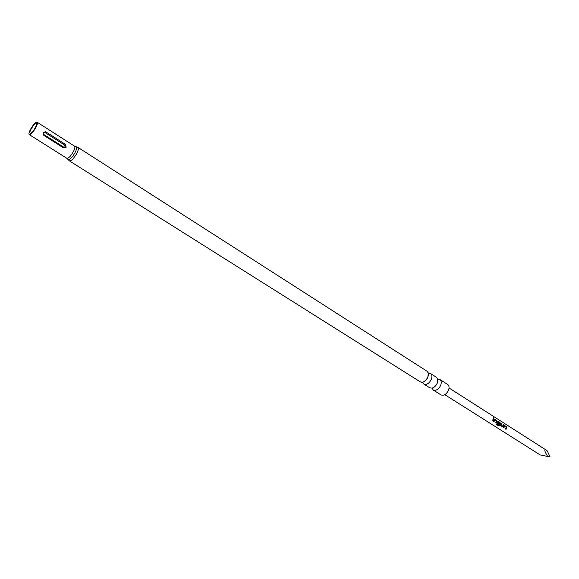 <?xml version="1.0" encoding="UTF-8"?>
<svg xmlns="http://www.w3.org/2000/svg" width="579" height="579" viewBox="0 0 579 579"><rect width="100%" height="100%" fill="white"/><g stroke="black" fill="none" stroke-linecap="round" stroke-linejoin="round"><path stroke-width="0.87" d="M493.851 418.125L493.409 417.285M493.721 418.081L493.438 417.235L493.721 418.081M432.057 388.14L433.208 389.993C435.994 390.977 438.477 389.443 440.633 385.404C441.647 382.647 441.401 380.671 439.888 379.484L437.717 379.223M422.641 382.205L423.857 384.109C426.636 385.071 429.111 383.522 431.29 379.455C432.325 376.676 432.086 374.7 430.588 373.52L428.344 373.231M504.693 426.31L503.795 427.823L504.693 426.31L506.299 427.338L505.554 428.952L506.046 429.271L506.842 427.62L506.516 426.643L504.483 425.493L503.375 427.57L503.795 427.823M504.461 425.5L506.393 426.672L506.726 427.62L506.046 429.271M501.052 423.263L501.443 423.517L500.973 425.058L501.566 423.488L501.067 423.169L500.56 425.775L502.348 426.918L503.202 426.578L503.744 424.877L503.245 424.566L502.695 426.195L501.067 425.095M503.238 424.66L503.629 424.906L503.202 426.578M498.128 422.134L497.651 422.952L498.128 422.134L499.778 423.242L498.657 425.232L496.594 423.98L496.029 424.516L498.143 425.854L499.141 425.659L500.184 424.002L500.032 422.511L498.273 421.389L497.665 421.78L497.296 423.705L498.772 424.646L499.192 423.966L497.752 422.988M497.954 421.353L499.909 422.54L500.249 423.495L499.141 425.659M497.26 423.676L498.772 424.646M497.651 422.952L499.091 423.922L498.693 424.581M494.907 420.079L493.996 421.599L494.907 420.079L496.543 421.121L495.783 422.75L496.29 423.068L496.92 421.925L496.76 420.426L494.69 419.254L493.576 421.346L494.082 421.671M494.676 419.268L496.637 420.455L496.977 421.411L496.29 423.068M493.583 421.338L493.996 421.599M493.431 418.407L493.829 418.66L492.917 420.911L493.634 419.833L493.945 418.631L493.438 418.313L492.49 420.658L492.997 420.984M444.81 394.683L540.156 454.928L547.654 456.462L545.657 452.944C544.426 450.216 544.6 449.261 546.185 450.078L547.256 450.918L550.05 456.874L547.654 456.462M503.375 427.57L503.875 427.888M31.186 128.907C33.343 125.267 35.044 123.479 36.289 123.53C36.795 124.065 36.434 125.513 35.203 127.887C33.039 131.534 31.338 133.329 30.101 133.271C29.587 132.736 29.949 131.281 31.186 128.907M439.888 379.484L447.683 384.478C449.21 385.672 449.463 387.641 448.464 390.391C446.315 394.408 443.847 395.92 441.039 394.929L433.208 389.993M430.588 373.52L436.465 377.291L437.724 379.252L437.203 383.218C435.98 385.853 434.272 387.489 432.079 388.133L429.77 387.829L423.857 384.109M29.254 134.603C28.603 133.923 29.066 132.063 30.644 129.037C33.387 124.42 35.551 122.14 37.136 122.205C37.787 122.878 37.324 124.731 35.753 127.749C32.996 132.388 30.832 134.675 29.254 134.603L66.802 158.27C68.503 158.443 70.689 156.25 73.367 151.698C74.865 148.723 75.248 146.878 74.51 146.154L76.131 146.719C77.05 147.37 76.689 149.346 75.038 152.639C72.093 157.618 69.748 159.905 68.011 159.5L67.801 159.196M66.194 147.131L63.379 147.804L43.751 135.334L43.02 132.374L45.676 131.766L65.261 144.265L66.194 147.131M45.068 132.584C43.512 132.504 43.15 133.177 43.982 134.603L63.589 147.073C65.109 147.146 65.463 146.48 64.66 145.076L45.068 132.584L45.676 131.766M492.497 420.651L492.917 420.911M495.79 422.742L496.203 423.003M496.087 424.472L498.143 425.854M498.099 425.753L499.076 425.572M500.531 425.746L502.348 426.918M502.261 426.853L503.108 426.542M501.081 425.167L502.695 426.195M505.561 428.945L505.966 429.198M427.903 372.131L428.322 373.137L427.816 377.247C426.542 379.969 424.783 381.626 422.547 382.22L421.461 382.263M422.547 382.22L420.332 381.887C423.104 382.849 425.587 381.286 427.772 377.211C428.807 374.432 428.576 372.449 427.078 371.269L77.962 147.392C78.795 148.202 78.375 150.265 76.71 153.573C73.736 158.639 71.297 161.071 69.393 160.875L66.802 158.27M75.769 146.661L77.962 147.392M65.261 144.265L64.66 145.076M43.982 134.603L43.751 135.334M63.379 147.804L63.589 147.073M449.058 387.995L546.185 450.078M69.393 160.875L420.332 381.887M37.136 122.205L74.51 146.154M428.322 373.137L427.078 371.269"/></g></svg>
